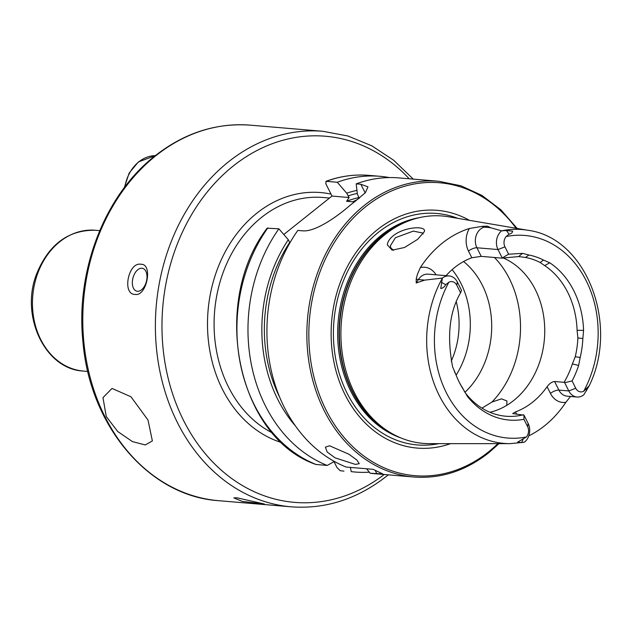 <?xml version="1.0" encoding="UTF-8"?>
<svg xmlns="http://www.w3.org/2000/svg" width="632" height="632" viewBox="0 0 632 632"><rect width="100%" height="100%" fill="white"/><g stroke="black" fill="none" stroke-linecap="round" stroke-linejoin="round"><path stroke-width="0.95" d="M387.361 244.837C387.574 241.858 389.541 238.817 393.27 235.728C404.82 226.43 427.106 225.561 424.269 231.747L417.602 239.37L404.472 247.507L392.148 250.169L387.361 244.837M423.069 234.03L422.871 233.042L413.281 231.115L395.427 237.711L390.386 245.785L390.853 248.005L393.625 250.304M148.014 420.067L152.375 440.915L145.313 444.952L132.444 441.61L117.678 431.482L106.255 416.535L102.977 397.623L112.03 388.427L130.966 396.778L148.014 420.067M390.805 475.059L394.044 475.327M329.572 445.781L348.959 454.25L356.898 460.049L359.252 463.683L355.382 464.402L335.063 457.844L327.147 451.983L325.385 447.148L329.572 445.781M236.937 497.795L264.405 504.028L242.356 501.437L233.816 497.882L236.937 497.795M137.413 291.281A11.779 6.944 -75.6 0 0 146.529 280.924A11.779 6.944 -75.6 0 0 142.603 268.355A11.779 6.944 -75.6 0 0 141.924 268.245A11.779 6.944 -75.6 0 0 132.807 278.601A11.779 6.944 -75.6 0 0 136.733 291.17A11.779 6.944 -75.6 0 0 137.413 291.281M140.983 264.279C153.236 263.678 146.75 296.819 135.082 294.401C121.786 294.717 128.241 261.616 140.983 264.279M457.323 281.998L456.802 285.245L460.578 292.79L461.534 290.396L457.323 281.998A13.564 10.902 94.8 0 0 449.123 275.931A13.564 10.902 94.8 0 0 442.376 278.08L424.712 280.118L416.227 283.002L416.212 279.02L417.428 274.296L420.327 267.605A109.423 87.959 94.8 0 1 442.368 243.083A109.423 87.959 94.8 0 1 469.379 228.492L482.287 226.327A6.596 3.745 -106.3 0 0 484.136 227.141L487.509 226.153L482.287 226.327M572.078 380.914L564.684 382.716L568.808 390.947L558.893 390.11A6.596 2.378 -26.6 0 0 550.44 393.404L547.091 386.713C549.461 383.498 551.957 381.768 554.588 381.507L564.084 382.313A80.082 64.377 94.8 0 0 572.363 363.913L575.231 356.772L580.192 357.404L578.628 365.43A83.621 67.221 94.8 0 1 572.078 380.914L575.744 388.245L568.808 390.947A13.564 10.902 94.8 0 0 577.008 397.015A13.564 10.902 94.8 0 0 583.755 394.866L589.221 385.757L583.676 391.271A101.665 81.726 94.8 0 0 586.283 280.916A101.665 81.726 94.8 0 0 506.177 236.518L509.052 234.156C511.248 233.69 512.457 232.695 512.678 231.178L506.366 230.49L501.618 230.838L490.472 227.678L487.509 226.153M527.609 426.632L528.131 423.393A13.564 10.902 -85.2 0 1 524.513 442.108L521.582 442.605L517.695 442.1L526.369 436.973A8.153 6.549 -85.2 0 0 527.609 426.632L523.936 419.308L524.007 415.153L512.702 413.581L515.499 411.906A80.082 64.377 -85.2 0 0 532.697 402.11A80.082 64.377 -85.2 0 0 547.091 386.713M481.955 408.146L491.933 402.063L501.508 398.847L506.975 400.996L506.738 405.365M469.426 220.331A119.298 95.898 94.8 0 0 377.375 229.7A119.298 95.898 94.8 0 0 338.539 379.129A119.298 95.898 94.8 0 0 450.553 443.64M589.221 385.757C619.447 324.169 586.275 237.664 527.933 230.285L448.57 216.784A114.1 91.719 94.8 0 0 408.651 220.916A114.1 91.719 94.8 0 0 385.133 234.512A114.1 91.719 94.8 0 0 340.956 337.875A114.1 91.719 94.8 0 0 390.742 432.865A114.1 91.719 94.8 0 0 429.389 443.64L509.898 443.648L523.557 442.345M489.918 412.277A80.082 64.377 94.8 0 0 513.697 400.506A80.082 64.377 94.8 0 0 544.468 323.379A80.082 64.377 94.8 0 0 502.993 257.864M464.923 392.33A80.082 64.377 94.8 0 0 463.58 261.545M456.114 375.155A80.082 64.377 94.8 0 0 463.232 288.35A80.082 64.377 94.8 0 0 452.125 269.643M357.949 199.238L352.782 201.798L346.589 201.276L349.133 197.516L346.699 193.179L337.275 182.261L326.223 181.321L325.78 183.643L331.998 196.062L283.792 234.504M391.066 475.074L373.923 473.629A148.386 119.282 94.8 0 1 370.162 473.234L382.787 473.929L373.109 469.331L346.139 467.048A148.386 119.282 94.8 0 1 297.822 230.427L302.452 230.814C314.246 232.149 334.644 218.482 348.185 206.909A148.386 119.282 -85.2 0 1 351.4 204.262A148.386 119.282 -85.2 0 1 354.678 201.734L365.375 192.689L367.982 186.859L360.84 184.252L356.211 183.857L357.364 194.079L359.252 198.369M446.034 275.671A80.082 64.377 -85.2 0 1 454.621 267.557A80.082 64.377 -85.2 0 1 471.82 257.753L481.228 256.371L501.934 258.125L508.626 254.214L504.944 246.851A8.153 6.549 -85.2 0 1 506.177 236.518M575.231 356.772A80.082 64.377 94.8 0 0 577.885 337.978L577.095 330.315A80.082 64.377 94.8 0 0 544.689 265.606L540.099 262.485A80.082 64.377 94.8 0 0 525.532 257.437L518.611 256.576L501.934 258.125M528.779 435.843A108.483 87.2 94.8 0 0 544.563 425.802A108.483 87.2 94.8 0 0 565.877 402.292L570.506 396.469M456.802 285.245A8.153 6.549 94.8 0 0 448.878 282.22L445.71 284.669C444.549 286.881 442.898 288.16 440.773 288.524L442.376 278.08M580.192 357.404A82.8 66.565 94.8 0 0 582.854 338.531L577.885 337.978M575.744 388.245A8.153 6.549 94.8 0 0 583.676 391.271M582.854 338.531L583.573 330.346A83.621 67.221 94.8 0 0 549.737 262.786L543.567 260.092A82.8 66.565 94.8 0 0 528.921 255.02L522.506 253.361L508.626 254.214M460.578 292.79C449.463 311.718 446.8 336.406 452.599 366.829L455.688 374.065A82.8 66.565 94.8 0 0 460.167 383.98A82.8 66.565 94.8 0 0 463.564 389.778L467.411 396.414A83.621 67.221 94.8 0 0 523.936 419.308M464.188 391.2L465.847 393.578A80.082 64.377 94.8 0 0 505.9 416.235A80.082 64.377 94.8 0 0 523.399 414.75M459.693 383.071A80.082 64.377 94.8 0 0 462.624 387.993L463.564 389.778M454.448 371.75L455.688 374.065M528.921 255.02L525.532 257.437M540.099 262.485L543.567 260.092M334.375 461.471L327.202 465.444L315.897 464.457C237.284 437.486 209.911 303.155 267.146 228.168L278.878 228.823L288.31 239.741L289.891 242.862M288.31 239.741A136.299 109.565 94.8 0 0 295.373 425.881M278.878 228.823A148.386 119.282 94.8 0 0 327.202 465.444M517.197 228.46L500.915 209.832L481.979 195.446L461.044 185.816L438.869 181.281L398.918 177.908A148.386 119.282 94.8 0 0 356.211 183.857M370.162 473.234L366.615 468.778M356.946 190.374A136.299 109.565 94.8 0 0 346.699 193.179M350.412 467.411L351.218 471.638A148.386 119.282 94.8 0 0 354.979 472.025A148.386 119.282 94.8 0 0 369.309 472.167M389.407 177.576A148.386 119.282 94.8 0 0 379.974 176.304A148.386 119.282 94.8 0 0 337.275 182.261M351.218 471.638L354.979 472.025M343.934 471.093A148.386 119.282 94.8 0 1 340.166 470.698L336.967 467.506L334.036 461.66M326.223 181.321L325.836 181.368C339.992 176.17 354.355 174.171 368.93 175.372A148.386 119.282 94.8 0 0 326.223 181.321M349.133 197.516L331.998 196.062M528.131 423.393L524.007 415.153M564.684 382.716L564.084 382.313M469.379 228.492A20.161 16.211 -85.2 0 0 468.47 251.062A6.596 2.378 153.4 0 1 476.923 247.776L498 249.553L502.14 257.824M504.944 246.851L498 249.553A13.564 10.902 -85.2 0 1 501.618 230.838M155.843 155.741A188.431 151.475 94.8 0 0 86.458 360.801A188.431 151.475 94.8 0 0 218.688 500.694C149.215 496.278 89.973 426.458 82.966 342.117C75.35 271.112 104.564 195.17 154.872 155.993C184.275 132.941 216.12 122.671 250.422 125.175A188.431 151.475 94.8 0 0 155.843 155.741M449.123 275.931L428.046 274.146A13.564 10.902 94.8 0 0 421.236 276.35A13.564 10.902 94.8 0 0 418.376 279.581L416.227 283.002M416.212 279.02A6.596 2.125 -147.8 0 0 418.376 279.581L424.712 280.118M586.488 388.791L586.615 390.742M413.273 179.117L393.704 160.283L371.727 145.779L347.948 136.022L323.015 131.306A188.431 151.475 94.8 0 0 228.436 161.879A188.431 151.475 94.8 0 0 159.051 366.939A188.431 151.475 94.8 0 0 291.281 506.825C325.575 509.329 357.428 499.059 386.831 476.007L388.277 474.845M409.204 178.777A183.722 147.683 94.8 0 0 233.192 166.042A183.722 147.683 94.8 0 0 182.688 418.7A183.722 147.683 94.8 0 0 384.209 474.498M331.018 194.111A127.19 102.242 94.8 0 0 256.805 213.205A127.19 102.242 94.8 0 0 208.418 340.901A127.19 102.242 94.8 0 0 281.88 442.677M329.517 198.045L323.047 197.492A122.482 98.458 94.8 0 0 261.569 217.368A122.482 98.458 94.8 0 0 214.28 331.784A122.482 98.458 94.8 0 0 272.629 433.062M438.869 181.281A148.386 119.282 94.8 0 0 364.38 205.361A148.386 119.282 94.8 0 0 309.743 366.844A148.386 119.282 94.8 0 0 413.873 477.01C440.662 478.977 465.587 470.927 488.647 452.86L499.004 443.648M516.099 228.27A146.972 118.145 94.8 0 0 365.81 206.609A146.972 118.145 94.8 0 0 326.001 409.931A146.972 118.145 94.8 0 0 488.607 451.825A146.972 118.145 94.8 0 0 497.898 443.648M457.781 218.348A116.138 93.362 94.8 0 0 378.426 232.307A116.138 93.362 94.8 0 0 338.633 371.442A116.138 93.362 94.8 0 0 438.742 443.64M419.529 217.613A112.915 90.771 94.8 0 0 381.436 235.136A112.915 90.771 94.8 0 0 338.286 346.723A112.915 90.771 94.8 0 0 400.909 437.944M410.034 220.402A112.915 90.771 94.8 0 0 382.795 235.254A112.915 90.771 94.8 0 0 339.171 340.071A112.915 90.771 94.8 0 0 392.014 433.607M408.651 220.916L406.494 221.745A113.017 90.85 94.8 0 0 383.19 235.207A113.017 90.85 94.8 0 0 339.431 337.599A113.017 90.85 94.8 0 0 388.743 431.688L390.742 432.865M491.933 402.063A94.215 75.737 94.8 0 0 494.477 257.493M451.216 361.212A74.078 59.55 94.8 0 0 456.351 302.12M442.353 278.183A107.306 86.26 94.8 0 0 435.685 387.653A107.306 86.26 94.8 0 0 509.898 443.648M527.933 230.285A107.306 86.26 94.8 0 0 501.737 230.822M448.878 282.22A101.665 81.726 94.8 0 0 446.271 392.575A101.665 81.726 94.8 0 0 526.369 436.973M289.677 242.467A133.194 107.069 94.8 0 0 279.573 397.022M267.834 227.891A148.386 119.282 94.8 0 0 316.15 464.512M354.987 200.992A129.426 104.043 94.8 0 0 352.782 201.798M359.039 197.516A129.426 104.043 94.8 0 0 346.589 201.276M357.293 193.424A133.194 107.069 94.8 0 0 348.066 195.896M360.84 184.252L365.17 192.894M376.893 473.803L375.147 470.311M516.636 414.181L515.499 411.906M523.146 439.303L521.582 442.605M550.44 393.404A20.161 16.211 94.8 0 0 565.877 402.292M577.008 397.015L567.094 396.177A13.564 10.902 94.8 0 1 558.893 390.11L554.588 381.507M441.334 282.354L445.71 284.669M436.08 274.825A20.161 16.211 94.8 0 0 420.327 267.605M468.47 251.062L471.82 257.753M490.472 227.678L484.136 227.141A13.564 10.902 -85.2 0 0 476.923 247.776L481.228 256.371M506.366 230.49L509.052 234.156M522.506 253.361L518.611 256.576M578.628 365.43L572.363 363.913M467.411 396.414L465.847 393.578M549.737 262.786L544.689 265.606M583.573 330.346L577.095 330.315M124.283 187.688L129.133 173.105L138.353 161.958L155.322 155.63A37.683 30.297 94.8 0 0 138.835 161.832A37.683 30.297 94.8 0 0 124.875 186.906M37.62 273.664A70.658 56.801 94.8 0 0 83.416 371.071C44.927 369.388 19.892 315.684 36.648 273.853C48.743 244.41 68.296 229.874 95.321 230.253A70.658 56.801 94.8 0 0 37.62 273.664M218.688 500.694L291.281 506.825M393.681 475.303L413.873 477.01M368.93 175.372L379.974 176.304M250.422 125.175L323.015 131.306M87.816 371.442L83.416 371.071M99.722 230.625L95.321 230.253"/></g></svg>
